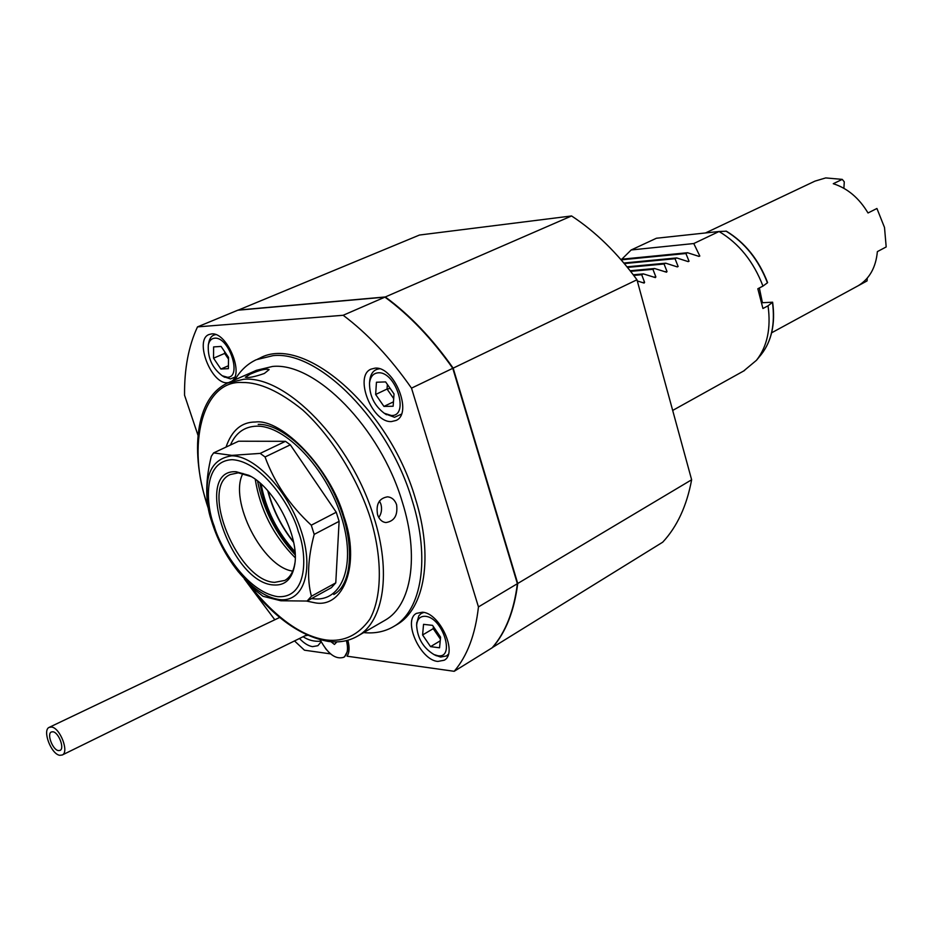 <?xml version="1.0" encoding="UTF-8"?>
<svg xmlns="http://www.w3.org/2000/svg" width="933" height="933" viewBox="0 0 933 933"><rect width="100%" height="100%" fill="white"/><g stroke="black" fill="none" stroke-linecap="round" stroke-linejoin="round"><path stroke-width="1.4" d="M238.055 310.199L419.488 235.034L571.579 215.955C595.511 231.652 617.308 252.925 636.971 279.772L691.633 479.772C686.77 505.908 677.125 526.713 662.71 542.19L492.356 647.56M238.125 310.071L385.294 296.962L571.579 215.955M691.633 479.772L517.733 583.487C514.281 610.835 505.873 632.201 492.507 647.584M636.971 279.772L453.158 368.138L517.733 583.487M385.294 296.962C409.669 314.806 432.294 338.539 453.158 368.138M621.833 259.187L631.163 249.974L656.412 238.242L719.051 231.501L693.767 243.536L699.82 256.039M743.613 371.019L756.476 360.29C767.264 346.493 771.125 328.334 768.046 305.814L762.937 308.508L757.829 288.752L762.961 286.093C753.584 261.602 738.948 243.408 719.051 231.501L726.387 231.197C745.047 242.592 758.774 259.712 767.591 282.559L767.427 282.816C758.529 259.747 744.709 242.51 725.967 231.092M699.05 256.412L687.539 252.726L685.907 253.508L689.044 261.263M688.262 261.637L676.693 257.928L675.037 258.721L678.139 266.535M677.358 266.92L665.719 263.188L664.051 263.992L667.013 271.526L666.535 272.203L654.616 268.517L652.937 269.322L655.864 276.914L655.374 277.602L643.397 273.894L641.694 274.71L644.598 282.372L644.097 283.072L637.297 280.938M761.864 302.747L772.629 302.199L768.046 305.814M693.767 243.536L631.163 249.974M687.539 252.726L620.678 259.304M621.168 259.852L685.907 253.508M676.693 257.928L623.862 263.013M624.34 263.572L675.037 258.721M665.719 263.188L627.023 266.826M627.501 267.409L664.051 263.992M654.616 268.517L630.16 270.745M630.638 271.351L652.937 269.322M643.397 273.894L633.285 274.792M633.752 275.41L641.694 274.71M762.961 286.093L767.427 282.816M422.369 612.211C439.805 612.806 458.138 653.158 444.236 660.214L437.81 661.439C420.223 660.156 402.496 620.375 416.445 613.378L422.369 612.211M374.949 368.162C394.146 365.818 413.261 413.459 396.047 420.468L391.498 421.553C372.162 423.092 353.677 376.104 370.984 369.153L374.949 368.162M228.538 382.635L227.512 382.74C211.278 384.606 193.982 339.834 208.98 334.539L211.441 333.944C226.556 331.46 244.458 373.177 231.781 381.2M321.174 641.787L317.873 645.706L312.532 646.639C308.322 645.963 303.971 643.245 299.481 638.499M347.857 640.248C349.723 647.245 349.455 652.564 347.053 656.202L454.184 671.305C467.281 655.981 475.364 634.51 478.454 606.916L411.511 388.151C390.391 357.922 367.614 333.629 343.169 315.272L197.493 326.888C188.606 345.945 184.291 368.722 184.547 395.207L197.983 435.256M247.688 583.475L274.815 619.769M294.525 640.936L304.45 650.196L330.34 653.846L325.43 648.482M197.493 326.888L237.763 310.223L384.921 297.126L343.169 315.272M411.511 388.151L452.785 368.313C431.921 338.702 409.295 314.981 384.921 297.126M452.785 368.313L517.383 583.696L478.454 606.916M454.184 671.305L492.158 647.794C505.534 632.411 513.943 611.045 517.383 583.696M320.194 639.793C327.786 653.893 335.6 659.724 343.671 657.31C347.577 654.511 348.487 648.948 346.411 640.621M336.906 641.869L334.446 644.446L330.958 641.694M344.534 656.797L348.487 649.45L347.543 640.33M307.645 635.303L304.799 635.886M52.936 731.775C58.639 732.312 64.832 748.546 60.05 750.4L58.406 750.599C52.68 749.969 46.568 733.816 51.35 731.973L52.936 731.775M59.77 755.298C51.175 754.307 42.032 730.119 49.216 727.343L51.572 727.052C60.12 727.822 69.439 752.208 62.254 754.995L59.77 755.298M437.694 655.677L433.997 654.569C423.185 647.91 417.401 638.149 416.631 625.297C417.226 619.034 420.142 616.037 425.355 616.316C442.802 617.308 455.782 659.106 437.694 655.677M448.365 654.255L446.487 655.946L440.656 657.054L435.221 655.176M416.724 623.256L418.835 615.757L421.25 613.436L423.85 612.456M432.539 625.367L440.586 637.146L439.56 647.794L430.556 646.639L422.591 634.965L423.547 624.34L432.539 625.367M433.413 626.638L433.215 628.655L422.591 634.965M430.556 646.639L440.236 640.819M440.399 639.152L433.215 628.655L434.65 628.445M378.157 372.815C373.247 373.27 370.366 376.675 369.526 383.043C369.41 395.65 374.331 405.727 384.291 413.272L391.37 415.5C409.867 416.41 395.942 371.031 378.157 372.815M379.556 368.815C373.97 369.351 370.704 373.223 369.748 380.454L369.678 381.27M385.084 413.797L394.554 417.284L401.353 414.17M385.621 381.912L394.029 393.959L393.143 406.24L383.953 406.415L375.649 394.472L376.442 382.238L385.621 381.912M387.37 384.408L387.043 389.049L375.649 394.472M383.953 406.415L393.458 401.831M393.691 398.589L387.043 389.049L390.169 388.431M214.555 338.212C211.336 338.551 209.26 340.79 208.327 344.918C207.534 357.677 212.164 367.952 222.217 375.766L227.395 377.235C242.533 377.655 228.993 336.23 214.555 338.212M215.71 334.62C212.164 335.099 209.878 337.629 208.852 342.236L208.759 342.691M223.652 376.652L230.486 378.903L234.649 377.27M221.086 346.435L228.527 357.351L228.398 368.663L220.888 369.025L213.54 358.19L213.61 346.913L221.086 346.435M224.678 351.694L224.655 353.42L213.54 358.19M220.888 369.025L228.433 365.748M228.503 359.077L224.655 353.42L225.704 353.199M226.031 447.094C231.734 430.393 241.507 422.031 255.339 422.008C282.198 418.369 330.69 469.147 343.904 516.392C360.814 563.882 343.787 609.004 314.503 602.706L306.595 601.074M246.265 581.037C274.22 616.818 301.032 636.481 326.725 640.038C344.044 641.974 358.424 635.035 369.853 619.197C382.903 595.441 381.9 555.112 370.249 517.733C358.249 480.32 332.754 437.367 302.747 410.007C279.748 391.44 259.631 382.262 242.405 382.495C202.146 379.813 186.005 446.709 207.849 505.989M363.683 632.597C374.926 633.74 384.967 631.676 393.808 626.428C421.623 610.59 430.603 558.61 412.094 500.123C388.734 420.748 318.818 350.435 273.112 355.636L256.283 359.706C247.467 363.847 240.352 370.541 234.953 379.801M395.604 625.378L396.91 624.62C424.748 608.759 433.787 556.814 415.337 498.397C388.804 407.045 302.91 333.594 259.572 358.272L257.741 359.065M396.583 504.706C397.948 515.308 394.379 521.255 385.854 522.562C381.97 522.037 379.218 519.436 377.597 514.759C375.754 504.193 379.101 498.21 387.627 496.822C391.895 497.336 394.881 499.96 396.583 504.706M378.786 517.535C381.539 513.477 382.227 508.975 380.874 504.053L379.474 500.974M250.394 374.075C259.945 369.923 266.185 368.43 269.124 369.62L264.377 373.457C254.546 376.885 248.201 378.133 245.344 377.212L250.394 374.075M383.988 620.865L385.201 620.165C411.348 605.4 419.652 556.558 402.216 501.721C380.326 427.722 315.307 361.969 272.541 366.447L256.388 370.331L228.935 382.46M865.836 281.591L858.302 285.673C869.521 278.78 875.889 267.433 877.37 251.618L886.187 246.942L884.507 227.465L876.927 208.479L868.017 212.981C859.06 198.018 847.467 188.256 833.262 183.708L842.266 179.381L825.717 177.923L814.952 181.13L705.523 232.958M759.345 287.959L762.424 302.7M867.258 278.139L867.072 280.915M842.266 179.381L844.283 181.865L843.887 188.291M295.178 554.878C275.736 533.769 263.188 509.138 257.543 480.996M259.887 482.932C264.727 509.675 276.46 533.116 295.096 553.246M261.065 483.959C265.928 509.628 277.241 532.207 294.991 551.695M267.724 490.688C272.693 509.663 281.334 526.877 293.627 542.33M268.028 491.026C273.019 509.663 281.521 526.609 293.533 541.875M230.439 445.029C235.711 432.842 244.469 426.556 256.703 426.171C285.113 425.25 326.014 468.051 341.175 516.252C356.756 564.477 342.364 602.461 313.208 598.741L311.645 598.543M232.609 564.197L238.172 571.614L255.502 590.402L262.989 596.28L280.786 600.759L307.085 601.05L311.412 596.245C306.864 579.148 307.785 558.517 314.199 534.376L311.272 525.197C289.836 505.371 274.43 482.629 265.054 456.972L260.19 453.391L231.816 455.374L213.622 452.902L211.313 456.284C205.633 479.189 205.237 499.26 210.123 516.509L212.712 524.696M298.268 531.46C307.144 553.421 308.415 598.788 277.591 596.642C246.137 591.65 219.768 546.493 214.263 526.235C206.076 506.001 202.169 461.077 232.119 459.677C263.479 461.52 293.009 509.931 298.268 531.46M294.956 562.774C293.603 571.428 290.233 577.317 284.845 580.419L274.64 582.355C238.183 581.247 199.23 487.493 230.253 474.547L238.312 472.833L251.024 476.53M273.719 584.968C230.766 583.253 192 468.926 236.119 471.736L248.773 475.305C274.197 487.049 299.726 536.557 294.758 564.477C292.274 578.892 285.265 585.726 273.719 584.968M292.705 571.113C262.546 567.136 228.41 500.146 242.942 473.439M255.222 479.247C260.179 509.698 273.509 535.88 295.225 557.782M238.172 571.614L237.623 570.856C225.471 555.462 216.631 538.306 211.091 519.389C216.631 538.306 225.471 555.462 237.623 570.856C251.642 587.977 265.59 597.563 279.468 599.592C303.318 602.671 314.421 571.078 301.289 531.192C288.507 491.329 255.024 455.584 231.757 455.817C208.654 459.281 201.761 480.472 211.091 519.389L210.975 519.413M260.19 453.391L285.463 441.321L238.58 441.216L213.622 452.902M311.272 525.197L336.253 512.24L290.326 444.831L265.054 456.972M311.412 596.245L335.775 582.868L339.111 521.337L314.199 534.376M307.085 601.05L331.378 587.685L335.775 582.868M339.111 521.337L336.253 512.24M290.326 444.831L285.463 441.321M772.629 302.199C775.498 323.646 771.696 341.081 761.223 354.517C771.568 341.291 775.311 323.938 772.466 302.444M667.013 271.526L664.751 271.725M655.864 276.914L653.567 277.113M644.598 282.372L642.254 282.571M244.259 578.822C270.838 615.127 298.805 635.979 328.159 641.391C339.215 642.884 349.152 641.053 357.969 635.898C383.801 621.32 391.603 572.221 373.748 516.789C351.274 442.009 286.011 375.124 243.595 379.288L227.594 383.055C195.242 397.913 189.411 452.458 208.222 508.158M744.557 370.494L672.681 410.427M761.223 354.517L756.476 360.29M344.709 656.692L343.671 657.31M348.86 645.053L348.522 648.936M303.097 636.714C308.485 640.26 314.409 641.752 320.87 641.193M279.69 617.448L49.344 727.285M306.782 634.906L62.254 754.995M433.997 654.569L436.446 655.794M416.631 625.297L416.759 622.579M421.471 613.308L423.162 612.316M446.487 655.946L448.155 654.919M384.291 413.272L386.495 414.742M369.526 383.043L369.748 380.454M222.217 375.766L224.608 377.235M208.327 344.918L208.852 342.236M258.196 424.375C281.848 423.395 318.445 456.505 336.883 499.563C355.916 542.609 352.207 585.003 333.792 594.496M357.969 635.898L385.201 620.165M393.808 626.428L396.91 624.62M771.638 332.789L866.559 281.195M250.557 476.285L248.773 475.305M294.921 563.066L294.758 564.477M211.091 519.389L210.123 516.509"/></g></svg>

